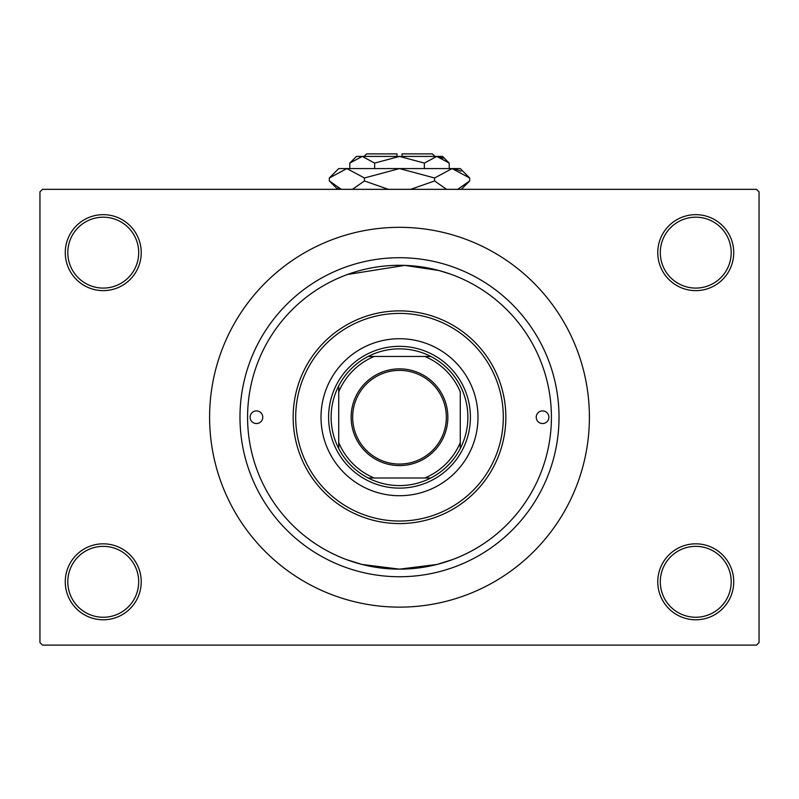 <?xml version="1.0" encoding="UTF-8"?>
<svg xmlns="http://www.w3.org/2000/svg" width="799" height="799" viewBox="0 0 799 799"><rect width="100%" height="100%" fill="white"/><g stroke="black" fill="none" stroke-linecap="round" stroke-linejoin="round"><path stroke-width="1.2" d="M657.767 581.812A37.982 37.982 0 0 1 695.749 543.829A37.982 37.982 0 0 1 733.732 581.812A37.982 37.982 0 0 1 695.749 619.784A37.982 37.982 0 0 1 657.767 581.812M731.195 581.812A35.446 35.446 0 0 0 695.749 546.356A35.446 35.446 0 0 0 660.304 581.812A35.446 35.446 0 0 0 695.749 617.257A35.446 35.446 0 0 0 731.195 581.812M65.268 581.812A37.982 37.982 0 0 1 103.251 543.829A37.982 37.982 0 0 1 141.233 581.812A37.982 37.982 0 0 1 103.251 619.784A37.982 37.982 0 0 1 65.268 581.812M138.696 581.812A35.446 35.446 0 0 0 103.251 546.356A35.446 35.446 0 0 0 67.805 581.812A35.446 35.446 0 0 0 103.251 617.257A35.446 35.446 0 0 0 138.696 581.812M65.268 252.644A37.982 37.982 0 0 1 103.251 214.661A37.982 37.982 0 0 1 141.233 252.644A37.982 37.982 0 0 1 103.251 290.626A37.982 37.982 0 0 1 65.268 252.644M138.696 252.644A35.446 35.446 0 0 0 103.251 217.188A35.446 35.446 0 0 0 67.805 252.644A35.446 35.446 0 0 0 103.251 288.089A35.446 35.446 0 0 0 138.696 252.644M657.767 252.644A37.982 37.982 0 0 1 695.749 214.661A37.982 37.982 0 0 1 733.732 252.644A37.982 37.982 0 0 1 695.749 290.626A37.982 37.982 0 0 1 657.767 252.644M731.195 252.644A35.446 35.446 0 0 0 695.749 217.188A35.446 35.446 0 0 0 660.304 252.644A35.446 35.446 0 0 0 695.749 288.089A35.446 35.446 0 0 0 731.195 252.644M347.465 274.496L404.753 265.388L438.841 270.481L449.937 273.917M239.98 417.228A159.52 159.52 0 0 1 399.5 257.707A159.52 159.52 0 0 1 559.02 417.228A159.52 159.52 0 0 1 399.5 576.738A159.52 159.52 0 0 1 239.98 417.228M209.598 417.228A189.902 189.902 0 0 0 399.5 607.13A189.902 189.902 0 0 0 589.402 417.228A189.902 189.902 0 0 0 399.5 227.325A189.902 189.902 0 0 0 209.598 417.228M756.513 645.113L42.487 645.113L39.95 642.576L39.95 191.87L42.487 189.343L756.513 189.343L759.05 191.87L759.05 642.576L756.513 645.113M452.574 559.58L437.013 564.444L399.52 569.148L361.937 564.434L346.426 559.58M250.107 417.228A6.332 6.332 0 0 0 256.439 423.55A6.332 6.332 0 0 0 262.771 417.228A6.332 6.332 0 0 0 256.439 410.896A6.332 6.332 0 0 0 250.107 417.228M536.229 417.228A6.332 6.332 0 0 0 542.561 423.55A6.332 6.332 0 0 0 548.893 417.228A6.332 6.332 0 0 0 542.561 410.896A6.332 6.332 0 0 0 536.229 417.228M321.008 417.228A78.492 78.492 0 0 0 399.5 495.72A78.492 78.492 0 0 0 477.992 417.228A78.492 78.492 0 0 0 399.5 338.726A78.492 78.492 0 0 0 321.008 417.228M503.31 417.228A103.81 103.81 0 0 0 399.5 313.408A103.81 103.81 0 0 0 295.69 417.228A103.81 103.81 0 0 0 399.5 521.038A103.81 103.81 0 0 0 503.31 417.228M293.153 417.228A106.347 106.347 0 0 1 399.5 310.881A106.347 106.347 0 0 1 505.847 417.228A106.347 106.347 0 0 1 399.5 523.575A106.347 106.347 0 0 1 293.153 417.228M551.42 417.228A151.92 151.92 0 0 0 399.5 265.298A151.92 151.92 0 0 0 247.58 417.228A151.92 151.92 0 0 0 399.5 569.148A151.92 151.92 0 0 0 551.42 417.228M399.5 368.858A48.359 48.359 0 0 1 447.859 417.228A48.359 48.359 0 0 1 399.5 465.587A48.359 48.359 0 0 1 351.141 417.228A48.359 48.359 0 0 1 399.5 368.858M399.5 464.069A46.841 46.841 0 0 0 446.341 417.228A46.841 46.841 0 0 0 399.5 370.386A46.841 46.841 0 0 0 352.659 417.228A46.841 46.841 0 0 0 399.5 464.069M399.5 348.863A68.364 68.364 0 0 0 368.179 356.454L374.182 356.454L368.179 356.454A68.364 68.364 0 0 0 338.726 448.549L338.726 442.546L338.726 448.549A68.364 68.364 0 0 0 430.821 477.992L424.818 477.992L430.821 477.992A68.364 68.364 0 0 0 460.274 448.549L460.274 391.9A65.838 65.838 0 0 0 424.818 356.454L374.182 356.454A65.838 65.838 0 0 0 338.726 391.9L338.726 442.546A65.838 65.838 0 0 0 374.182 477.992L424.818 477.992A65.838 65.838 0 0 0 460.274 442.546L460.274 448.549A68.364 68.364 0 0 0 430.821 356.454L424.818 356.454L430.821 356.454A68.364 68.364 0 0 0 399.5 348.863M399.5 488.119A70.901 70.901 0 0 1 328.599 417.228A70.901 70.901 0 0 1 399.5 346.327A70.901 70.901 0 0 1 470.401 417.228A70.901 70.901 0 0 1 399.5 488.119M368.179 477.992L374.182 477.992L368.179 477.992M338.726 385.907L338.726 391.9L338.726 385.907M364.054 156.424L366.581 153.887L396.963 153.887L396.963 156.424M449.208 163.086L442.546 156.424L356.454 156.424L349.792 163.086L362.227 156.424L374.651 163.086L399.5 156.424L424.349 163.086L436.773 156.424L449.208 163.086L449.208 168.579M424.349 163.086L424.349 168.579M443.135 158.262L438.491 156.564L443.125 158.262M349.792 163.086L349.792 168.579M374.651 163.086L374.651 168.579M337.857 187.735L341.303 189.343L329.328 180.954L329.328 177.977L338.726 168.579L460.274 168.579L469.672 177.977L469.672 180.954L457.697 189.343M329.328 177.977L346.876 168.579L364.414 177.977L399.5 168.579L434.586 177.977L452.124 168.579L469.672 177.977M434.586 177.977L434.586 180.954L410.636 189.343M446.561 189.343L434.586 180.954M461.143 171.196L454.551 168.769L461.123 171.186M346.876 168.579L344.449 168.769L346.876 168.579M364.414 177.977L364.414 180.954L352.439 189.343M388.364 189.343L364.414 180.954M402.037 156.424L402.037 153.887L432.419 153.887L434.946 156.424M337.717 189.343L329.328 180.954M461.283 189.343L469.672 180.954"/></g></svg>
